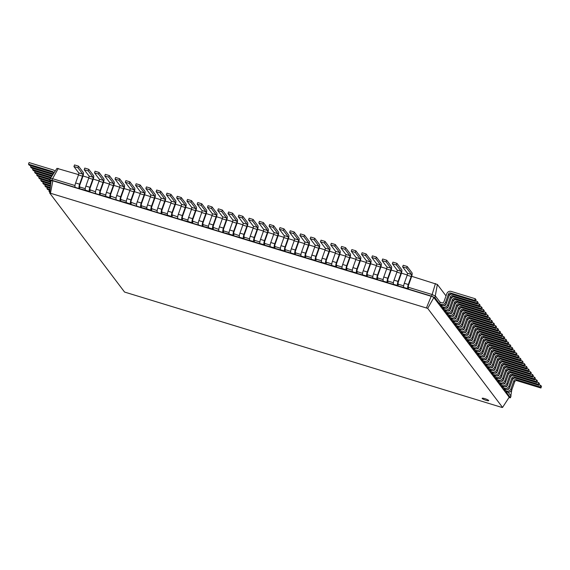 <?xml version="1.0" encoding="UTF-8"?>
<svg xmlns="http://www.w3.org/2000/svg" width="570" height="570" viewBox="0 0 570 570"><rect width="100%" height="100%" fill="white"/><g stroke="black" fill="none" stroke-linecap="round" stroke-linejoin="round"><path stroke-width="0.85" d="M58.247 168.428L52.568 178.695L50.317 178.574L56.957 168.357L78.575 174.627M83.006 175.98L88.849 177.762M93.273 179.115L99.116 180.904M103.548 182.25L109.39 184.039M113.822 185.385L119.664 187.174M124.089 188.52L129.931 190.309M134.363 191.655L140.206 193.444M144.638 194.79L150.48 196.579M154.905 197.925L160.747 199.714M165.179 201.06L171.021 202.849M175.453 204.195L181.296 205.984M185.72 207.33L191.563 209.119M195.994 210.465L201.837 212.254M206.269 213.6L212.104 215.389M216.536 216.735L222.378 218.524M226.81 219.87L232.653 221.659M237.077 223.005L242.92 224.794M247.352 226.14L253.194 227.929M257.626 229.275L263.468 231.064M267.893 232.41L273.735 234.199M278.167 235.553L284.01 237.334M288.441 238.688L294.284 240.469M298.709 241.822L304.551 243.604M308.983 244.958L314.825 246.739M319.257 248.093L325.099 249.874M329.524 251.228L335.367 253.009M339.798 254.363L345.641 256.144M350.073 257.498L355.908 259.279M360.34 260.632L366.182 262.414M370.614 263.767L376.457 265.549M380.881 266.903L386.724 268.684M391.155 270.038L396.998 271.819M401.43 273.173L407.272 274.954M411.697 276.308L437.368 284.466L446.011 295.908M511.796 389.866L510.513 397.739L508.903 397.653M501.75 407.386L124.552 292.054L49.683 193.009L427.692 308.384L502.555 407.429L501.75 407.386M435.43 283.546L432.138 294.54L435.509 296.144L440.175 302.314L439.598 303.924L434.931 297.747L433.848 297.54L509.195 397.212L502.555 407.429M408.704 287.394L408.391 286.966A1.731 0.435 -73 0 1 408.64 284.936L411.504 276.892A3.47 0.869 107 0 0 412.01 272.831L407.215 266.489L406.645 268.099L411.44 274.441A1.731 0.435 -73 0 1 411.184 276.471L408.32 284.516A3.47 0.869 107 0 0 407.814 288.577L408.134 288.997L408.704 287.394L432.138 294.54L431.568 296.151L434.931 297.747L437.368 284.466M398.437 284.259L398.117 283.832A1.731 0.435 -73 0 1 398.366 281.801L401.23 273.757A3.47 0.869 107 0 0 401.736 269.695L396.948 263.354L396.371 264.964L401.166 271.306A1.731 0.435 -73 0 1 400.917 273.336L398.052 281.381A3.47 0.869 107 0 0 397.547 285.442L397.86 285.862L398.437 284.259L403.681 285.855M388.163 281.124L387.842 280.697A1.731 0.435 -73 0 1 388.099 278.666L390.963 270.622A3.47 0.869 107 0 0 391.469 266.56L386.674 260.219L386.104 261.829L390.892 268.171A1.731 0.435 -73 0 1 390.642 270.201L387.778 278.245A3.47 0.869 107 0 0 387.272 282.307L387.593 282.727L388.163 281.124L393.407 282.72M377.889 277.989L377.575 277.562A1.731 0.435 -73 0 1 377.825 275.531L380.689 267.487A3.47 0.869 107 0 0 381.195 263.425L376.399 257.084L375.83 258.695L380.625 265.036A1.731 0.435 -73 0 1 380.368 267.066L377.504 275.111A3.47 0.869 107 0 0 376.998 279.172L377.319 279.592L377.889 277.989L383.14 279.585M367.622 274.854L367.301 274.427A1.731 0.435 -73 0 1 367.557 272.396L370.415 264.352A3.47 0.869 107 0 0 370.928 260.291L366.132 253.949L365.555 255.56L370.35 261.901A1.731 0.435 -73 0 1 370.101 263.931L367.237 271.976A3.47 0.869 107 0 0 366.731 276.037L367.044 276.457L367.622 274.854L372.866 276.45M357.347 271.719L357.027 271.291A1.731 0.435 -73 0 1 357.283 269.261L360.147 261.217A3.47 0.869 107 0 0 360.653 257.156L355.858 250.814L355.288 252.424L360.083 258.766A1.731 0.435 -73 0 1 359.827 260.796L356.963 268.841A3.47 0.869 107 0 0 356.457 272.902L356.777 273.322L357.347 271.719L362.591 273.315M347.08 268.584L346.76 268.156A1.731 0.435 -73 0 1 347.009 266.126L349.873 258.082A3.47 0.869 107 0 0 350.379 254.02L345.584 247.679L345.014 249.29L349.809 255.631A1.731 0.435 -73 0 1 349.553 257.661L346.688 265.706A3.47 0.869 107 0 0 346.182 269.767L346.503 270.187L347.08 268.584L352.324 270.18M336.806 265.449L336.485 265.022A1.731 0.435 -73 0 1 336.742 262.991L339.606 254.947A3.47 0.869 107 0 0 340.112 250.886L335.317 244.544L334.74 246.155L339.535 252.496A1.731 0.435 -73 0 1 339.285 254.526L336.421 262.57A3.47 0.869 107 0 0 335.915 266.632L336.236 267.052L336.806 265.449L342.05 267.045M326.532 262.314L326.211 261.887A1.731 0.435 -73 0 1 326.468 259.856L329.332 251.812A3.47 0.869 107 0 0 329.838 247.751L325.043 241.409L324.472 243.019L329.268 249.361A1.731 0.435 -73 0 1 329.011 251.391L326.147 259.435A3.47 0.869 107 0 0 325.641 263.497L325.962 263.917L326.532 262.314L331.776 263.91M316.264 259.179L315.944 258.752A1.731 0.435 -73 0 1 316.193 256.721L319.058 248.677A3.47 0.869 107 0 0 319.563 244.615L314.775 238.274L314.198 239.885L318.993 246.226A1.731 0.435 -73 0 1 318.737 248.256L315.873 256.3A3.47 0.869 107 0 0 315.367 260.362L315.687 260.782L316.264 259.179L321.509 260.775M305.99 256.044L305.67 255.617A1.731 0.435 -73 0 1 305.926 253.586L308.79 245.542A3.47 0.869 107 0 0 309.296 241.481L304.501 235.139L303.924 236.749L308.719 243.091A1.731 0.435 -73 0 1 308.47 245.121L305.606 253.166A3.47 0.869 107 0 0 305.1 257.227L305.42 257.647L305.99 256.044L311.234 257.64M295.716 252.909L295.403 252.482A1.731 0.435 -73 0 1 295.652 250.451L298.516 242.407A3.47 0.869 107 0 0 299.022 238.345L294.227 232.004L293.657 233.614L298.452 239.956A1.731 0.435 -73 0 1 298.195 241.986L295.331 250.031A3.47 0.869 107 0 0 294.825 254.092L295.146 254.512L295.716 252.909L300.967 254.505M285.449 249.767L285.128 249.346A1.731 0.435 -73 0 1 285.378 247.316L288.242 239.272A3.47 0.869 107 0 0 288.748 235.211L283.96 228.869L283.383 230.48L288.178 236.821A1.731 0.435 -73 0 1 287.921 238.851L285.064 246.895A3.47 0.869 107 0 0 284.551 250.957L284.872 251.377L285.449 249.767L290.693 251.37M275.175 246.632L274.854 246.212A1.731 0.435 -73 0 1 275.111 244.181L277.975 236.137A3.47 0.869 107 0 0 278.481 232.076L273.685 225.734L273.115 227.344L277.904 233.686A1.731 0.435 -73 0 1 277.654 235.716L274.79 243.761A3.47 0.869 107 0 0 274.284 247.822L274.605 248.242L275.175 246.632L280.419 248.235M264.9 243.497L264.587 243.077A1.731 0.435 -73 0 1 264.836 241.046L267.701 233.002A3.47 0.869 107 0 0 268.206 228.941L263.411 222.599L262.841 224.21L267.636 230.551A1.731 0.435 -73 0 1 267.38 232.581L264.516 240.626A3.47 0.869 107 0 0 264.01 244.687L264.33 245.107L264.9 243.497L270.151 245.1M254.633 240.362L254.313 239.941A1.731 0.435 -73 0 1 254.562 237.911L257.426 229.867A3.47 0.869 107 0 0 257.932 225.806L253.144 219.464L252.567 221.075L257.362 227.416A1.731 0.435 -73 0 1 257.113 229.446L254.248 237.49A3.47 0.869 107 0 0 253.743 241.552L254.056 241.972L254.633 240.362L259.877 241.965M244.359 237.227L244.038 236.807A1.731 0.435 -73 0 1 244.295 234.776L247.159 226.732A3.47 0.869 107 0 0 247.665 222.671L242.87 216.329L242.3 217.94L247.088 224.281A1.731 0.435 -73 0 1 246.839 226.311L243.974 234.356A3.47 0.869 107 0 0 243.468 238.417L243.789 238.837L244.359 237.227L249.603 238.83M229.062 232.56L223.818 230.957L223.24 232.567L229.183 234.056A3.47 0.869 107 0 1 229.689 229.995L232.553 221.951A1.731 0.435 -73 0 0 232.809 219.92L228.014 213.579L228.584 211.969L232.596 213.194L237.391 219.536A3.47 0.869 107 0 1 236.885 223.597L234.021 231.641A1.731 0.435 -73 0 0 233.771 233.671L239.336 235.695M208.52 226.29L203.276 224.687L202.699 226.297L208.641 227.786A3.47 0.869 107 0 1 209.147 223.725L212.012 215.681A1.731 0.435 -73 0 0 212.261 213.65L207.473 207.309L208.043 205.699L212.054 206.924L216.849 213.266A3.47 0.869 107 0 1 216.344 217.327L213.479 225.371A1.731 0.435 -73 0 0 213.223 227.402L218.787 229.425M187.972 220.02L182.728 218.417L182.158 220.027L188.1 221.516A3.47 0.869 107 0 1 188.606 217.455L191.47 209.411A1.731 0.435 -73 0 0 191.719 207.38L186.924 201.039L187.502 199.429L191.513 200.654L196.308 206.995A3.47 0.869 107 0 1 195.802 211.057L192.938 219.101A1.731 0.435 -73 0 0 192.681 221.132L198.246 223.155M167.43 213.75L162.186 212.147L161.616 213.757L167.552 215.246A3.47 0.869 107 0 1 168.057 211.185L170.922 203.141A1.731 0.435 -73 0 0 171.178 201.11L166.383 194.769L166.953 193.159L170.972 194.384L175.76 200.726A3.47 0.869 107 0 1 175.254 204.787L172.389 212.831A1.731 0.435 -73 0 0 172.14 214.862L177.705 216.885M146.889 207.48L141.645 205.877L141.068 207.487L147.01 208.976A3.47 0.869 107 0 1 147.516 204.915L150.38 196.871A1.731 0.435 -73 0 0 150.637 194.84L145.842 188.499L146.412 186.889L150.423 188.114L155.218 194.456A3.47 0.869 107 0 1 154.712 198.517L151.848 206.561A1.731 0.435 -73 0 0 151.599 208.591L157.163 210.615M126.348 201.21L121.097 199.607L120.526 201.217L126.469 202.706A3.47 0.869 107 0 1 126.975 198.645L129.839 190.601A1.731 0.435 -73 0 0 130.088 188.57L125.293 182.229L125.87 180.619L129.882 181.844L134.677 188.186A3.47 0.869 107 0 1 134.171 192.247L131.307 200.291A1.731 0.435 -73 0 0 131.05 202.321L136.615 204.345M105.799 194.94L100.555 193.337L99.985 194.947L105.92 196.436A3.47 0.869 107 0 1 106.426 192.375L109.29 184.331A1.731 0.435 -73 0 0 109.547 182.3L104.752 175.959L105.329 174.349L109.34 175.574L114.128 181.916A3.47 0.869 107 0 1 113.622 185.977L110.758 194.021A1.731 0.435 -73 0 0 110.509 196.052L116.073 198.075M85.258 188.67L80.014 187.067L79.437 188.677L85.379 190.166A3.47 0.869 107 0 1 85.885 186.105L88.749 178.061A1.731 0.435 -73 0 0 89.005 176.03L84.21 169.689L84.78 168.079L88.792 169.304L93.587 175.646A3.47 0.869 107 0 1 93.081 179.707L90.217 187.751A1.731 0.435 -73 0 0 89.967 189.782L95.532 191.805M50.317 178.574L49.747 180.184L51.998 180.298L52.568 178.695L74.983 185.535M508.105 392.189L511.091 396.129M539.049 384.836L540.702 385.341L541.5 386.396L540.93 388.006L516.855 380.66A1.731 1.653 -37.1 0 0 514.674 381.779L511.81 389.816A3.47 3.299 142.9 0 1 507.457 392.053L505.854 391.569L510.513 397.739L509.195 397.212M484.799 398.637A3.47 0.606 -160.4 0 0 482.17 398.316A3.47 0.606 -160.4 0 0 485.234 400.047A3.47 0.606 -160.4 0 0 488.704 400.646A3.47 0.606 -160.4 0 0 484.799 398.637M50.951 181.773L49.747 180.184L51.072 180.711L49.683 193.009M51.072 180.711L52.839 180.804L51.998 180.298L79.437 188.677M408.134 288.997L431.568 296.151L433.848 297.54L427.692 308.384M80.014 187.067L79.693 186.647A1.731 0.435 -73 0 1 79.95 184.616L82.807 176.572A3.47 0.869 107 0 0 83.32 172.511L78.525 166.169L77.948 167.772L82.743 174.121A1.731 0.435 -73 0 1 82.493 176.151L79.629 184.188A3.47 0.869 107 0 0 79.123 188.257M397.86 285.862L407.814 288.577M90.288 190.202L89.711 191.812L99.985 194.947M387.593 282.727L397.547 285.442M100.555 193.337L100.235 192.917A1.731 0.435 -73 0 1 100.491 190.886L103.355 182.842A3.47 0.869 107 0 0 103.861 178.78L99.066 172.439L98.496 174.042L103.284 180.391A1.731 0.435 -73 0 1 103.035 182.421L100.17 190.458A3.47 0.869 107 0 0 99.665 194.527M377.319 279.592L387.272 282.307M110.829 196.472L110.252 198.082L120.526 201.217M367.044 276.457L376.998 279.172M121.097 199.607L120.783 199.186A1.731 0.435 -73 0 1 121.032 197.156L123.897 189.112A3.47 0.869 107 0 0 124.403 185.051L119.607 178.709L119.037 180.32L123.833 186.661A1.731 0.435 -73 0 1 123.576 188.691L120.712 196.728A3.47 0.869 107 0 0 120.206 200.797M356.777 273.322L366.731 276.037M131.371 202.742L130.801 204.352L141.068 207.487M346.503 270.187L356.457 272.902M141.645 205.877L141.324 205.457A1.731 0.435 -73 0 1 141.574 203.426L144.438 195.382A3.47 0.869 107 0 0 144.944 191.32L140.156 184.979L139.579 186.59L144.374 192.931A1.731 0.435 -73 0 1 144.117 194.961L141.26 203.006A3.47 0.869 107 0 0 140.747 207.067M336.236 267.052L346.182 269.767M151.912 209.012L151.342 210.622L161.616 213.757M325.962 263.917L335.915 266.632M162.186 212.147L161.866 211.727A1.731 0.435 -73 0 1 162.122 209.696L164.987 201.652A3.47 0.869 107 0 0 165.492 197.59L160.697 191.249L160.127 192.859L164.915 199.201A1.731 0.435 -73 0 1 164.666 201.231L161.802 209.276A3.47 0.869 107 0 0 161.296 213.337M315.687 260.782L325.641 263.497M172.461 215.282L171.883 216.892L182.158 220.027M305.42 257.647L315.367 260.362M182.728 218.417L182.407 217.996A1.731 0.435 -73 0 1 182.664 215.966L185.528 207.922A3.47 0.869 107 0 0 186.034 203.861L181.239 197.519L180.669 199.13L185.464 205.471A1.731 0.435 -73 0 1 185.207 207.501L182.343 215.546A3.47 0.869 107 0 0 181.837 219.607M295.146 254.512L305.1 257.227M193.002 221.552L192.432 223.162L202.699 226.297M284.872 251.377L294.825 254.092M203.276 224.687L202.956 224.267A1.731 0.435 -73 0 1 203.205 222.236L206.069 214.192A3.47 0.869 107 0 0 206.575 210.131L201.78 203.789L201.21 205.399L206.005 211.741A1.731 0.435 -73 0 1 205.749 213.771L202.884 221.816A3.47 0.869 107 0 0 202.379 225.877M274.605 248.242L284.551 250.957M213.543 227.822L212.973 229.432L223.24 232.567M264.33 245.107L274.284 247.822M223.818 230.957L223.497 230.537A1.731 0.435 -73 0 1 223.754 228.506L226.611 220.462A3.47 0.869 107 0 0 227.124 216.401L222.329 210.059L221.751 211.669L226.546 218.011A1.731 0.435 -73 0 1 226.297 220.041L223.433 228.086A3.47 0.869 107 0 0 222.927 232.147M254.056 241.972L264.01 244.687M234.092 234.092L233.515 235.702L243.468 238.417M243.789 238.837L253.743 241.552M440.175 302.314L441.779 302.805A1.731 1.653 -37.1 0 0 443.959 301.687L446.823 293.643A3.47 3.299 142.9 0 1 451.176 291.405L475.252 298.751L474.675 300.362L450.599 293.016A1.731 1.653 -37.1 0 0 448.426 294.134L445.562 302.171A3.47 3.299 142.9 0 1 441.209 304.409L439.598 303.924M442.056 305.484L441.643 306.624L440.396 304.978L442.007 305.47A3.47 3.299 142.9 0 0 446.36 303.233L449.224 295.189A1.731 1.653 -37.1 0 1 451.404 294.07L475.473 301.416L476.05 299.813L475.252 298.751M505.462 389.367L505.049 390.507L503.809 388.861L505.412 389.353A3.47 3.299 142.9 0 0 509.765 387.116L512.63 379.071A1.731 1.653 -37.1 0 1 514.81 377.953A3.47 3.299 142.9 0 0 512.273 380.226L509.409 388.27A1.731 1.653 -37.1 0 1 507.236 389.396M444.101 308.192L443.688 309.332L442.448 307.686L444.051 308.178A3.47 3.299 142.9 0 0 448.405 305.94L451.269 297.896A1.731 1.653 -37.1 0 1 453.449 296.778L477.525 304.123L478.095 302.513L477.297 301.459L476.72 303.069L452.651 295.716A1.731 1.653 -37.1 0 0 450.471 296.835L447.607 304.879A3.47 3.299 142.9 0 1 443.253 307.116L441.643 306.624M503.417 386.659L503.004 387.799L501.757 386.154L503.367 386.645A3.47 3.299 142.9 0 0 507.72 384.408L510.585 376.364A1.731 1.653 -37.1 0 1 512.765 375.245A3.47 3.299 142.9 0 0 510.228 377.525L507.364 385.562A1.731 1.653 -37.1 0 1 505.191 386.688M446.146 310.892L445.74 312.039L444.493 310.394L446.096 310.878A3.47 3.299 142.9 0 0 450.45 308.641L453.314 300.604A1.731 1.653 -37.1 0 1 455.494 299.485L479.57 306.831L480.139 305.221L479.341 304.166L478.764 305.769L454.696 298.423A1.731 1.653 -37.1 0 0 452.516 299.542L449.652 307.586A3.47 3.299 142.9 0 1 445.298 309.823L443.688 309.332M501.372 383.952L500.959 385.099L499.712 383.446L501.322 383.938A3.47 3.299 142.9 0 0 505.676 381.701L508.54 373.656A1.731 1.653 -37.1 0 1 510.72 372.538A3.47 3.299 142.9 0 0 508.184 374.818L505.319 382.862A1.731 1.653 -37.1 0 1 503.146 383.981M448.191 313.6L447.785 314.747L446.538 313.094L448.141 313.586A3.47 3.299 142.9 0 0 452.495 311.348L455.359 303.304A1.731 1.653 -37.1 0 1 457.539 302.185L481.614 309.538L482.184 307.928L481.386 306.867L480.816 308.477L456.741 301.131A1.731 1.653 -37.1 0 0 454.561 302.25L451.697 310.294A3.47 3.299 142.9 0 1 447.343 312.531L445.74 312.039M499.32 381.245L498.914 382.392L497.667 380.746L499.277 381.23A3.47 3.299 142.9 0 0 503.631 378.993L506.495 370.949A1.731 1.653 -37.1 0 1 508.668 369.83A3.47 3.299 142.9 0 0 506.139 372.11L503.274 380.154A1.731 1.653 -37.1 0 1 501.101 381.273M450.236 316.307L449.83 317.454L448.583 315.801L450.186 316.293A3.47 3.299 142.9 0 0 454.539 314.056L457.404 306.012A1.731 1.653 -37.1 0 1 459.584 304.893L483.659 312.239L484.229 310.636L483.431 309.574L482.861 311.184L458.786 303.839A1.731 1.653 -37.1 0 0 456.606 304.957L453.741 313.001A3.47 3.299 142.9 0 1 449.388 315.238L447.785 314.747M497.275 378.544L496.869 379.684L495.622 378.038L497.232 378.523A3.47 3.299 142.9 0 0 501.586 376.286L504.45 368.249A1.731 1.653 -37.1 0 1 506.623 367.13A3.47 3.299 142.9 0 0 504.087 369.403L501.23 377.447A1.731 1.653 -37.1 0 1 499.056 378.566M452.281 319.015L451.875 320.155L450.628 318.509L452.231 319.001A3.47 3.299 142.9 0 0 456.584 316.763L459.449 308.719A1.731 1.653 -37.1 0 1 461.629 307.601L485.704 314.946L486.274 313.336L485.476 312.282L484.906 313.892L460.831 306.539A1.731 1.653 -37.1 0 0 458.651 307.658L455.786 315.702A3.47 3.299 142.9 0 1 451.433 317.939L449.83 317.454M495.23 375.837L494.824 376.977L493.577 375.331L495.18 375.822A3.47 3.299 142.9 0 0 499.541 373.585L502.405 365.541A1.731 1.653 -37.1 0 1 504.578 364.422L528.654 371.768L529.231 370.158L528.426 369.103L527.856 370.714L503.78 363.368A1.731 1.653 -37.1 0 0 501.607 364.487L498.743 372.524A3.47 3.299 142.9 0 1 494.382 374.761L492.779 374.276L493.185 373.129M454.326 321.715L453.92 322.862L452.673 321.216L454.276 321.701A3.47 3.299 142.9 0 0 458.629 319.464L461.493 311.427A1.731 1.653 -37.1 0 1 463.674 310.308L487.749 317.654L488.319 316.044L487.521 314.989L486.951 316.599L462.876 309.246A1.731 1.653 -37.1 0 0 460.695 310.365L457.831 318.409A3.47 3.299 142.9 0 1 453.478 320.646L451.875 320.155M494.967 373.158A1.731 1.653 -37.1 0 0 497.133 372.039L499.997 363.995A3.47 3.299 142.9 0 1 502.526 361.715A1.731 1.653 -37.1 0 0 500.36 362.834L497.496 370.878A3.47 3.299 142.9 0 1 493.136 373.115L491.532 372.623L492.779 374.276M456.37 324.423L455.964 325.57L454.718 323.917L456.321 324.408A3.47 3.299 142.9 0 0 460.674 322.171L463.538 314.127A1.731 1.653 -37.1 0 1 465.719 313.008L489.794 320.361L490.364 318.751L489.566 317.697L488.996 319.3L464.921 311.954A1.731 1.653 -37.1 0 0 462.74 313.072L459.876 321.117A3.47 3.299 142.9 0 1 455.523 323.354L453.92 322.862M491.141 370.422L490.734 371.569L489.488 369.916L491.091 370.407A3.47 3.299 142.9 0 0 495.451 368.17L498.315 360.126A1.731 1.653 -37.1 0 1 500.489 359.007A3.47 3.299 142.9 0 0 497.952 361.287L495.088 369.332A1.731 1.653 -37.1 0 1 492.922 370.45M458.415 327.13L458.009 328.277L456.762 326.624L458.366 327.116A3.47 3.299 142.9 0 0 462.726 324.879L465.59 316.834A1.731 1.653 -37.1 0 1 467.763 315.716L491.839 323.062L492.409 321.459L491.611 320.397L491.041 322.007L466.965 314.661A1.731 1.653 -37.1 0 0 464.785 315.78L461.921 323.824A3.47 3.299 142.9 0 1 457.568 326.061L455.964 325.57M489.096 367.714L488.69 368.861L487.443 367.215L489.046 367.7A3.47 3.299 142.9 0 0 493.406 365.463L496.271 357.426A1.731 1.653 -37.1 0 1 498.444 356.307L522.519 363.653L523.089 362.043L522.291 360.988L521.721 362.598L497.646 355.245A1.731 1.653 -37.1 0 0 495.465 356.364L492.601 364.408A3.47 3.299 142.9 0 1 488.248 366.645L486.645 366.154L487.051 365.014M460.46 329.838L460.054 330.978L458.807 329.332L460.41 329.823A3.47 3.299 142.9 0 0 464.771 327.586L467.635 319.542A1.731 1.653 -37.1 0 1 469.808 318.423L493.884 325.769L494.454 324.159L493.656 323.105L493.086 324.715L469.01 317.369A1.731 1.653 -37.1 0 0 466.83 318.488L463.966 326.524A3.47 3.299 142.9 0 1 459.612 328.762L458.009 328.277M488.832 365.042A1.731 1.653 -37.1 0 0 490.998 363.916L493.862 355.88A3.47 3.299 142.9 0 1 496.392 353.599A1.731 1.653 -37.1 0 0 494.219 354.718L491.361 362.762A3.47 3.299 142.9 0 1 487.001 365L485.398 364.508L486.645 366.154M462.505 332.545L462.099 333.685L460.852 332.039L462.455 332.524A3.47 3.299 142.9 0 0 466.816 330.286L469.68 322.25A1.731 1.653 -37.1 0 1 471.853 321.131L495.928 328.477L496.506 326.867L495.701 325.812L495.13 327.422L471.055 320.069A1.731 1.653 -37.1 0 0 468.882 321.188L466.018 329.232A3.47 3.299 142.9 0 1 461.657 331.469L460.054 330.978M485.006 362.306L484.6 363.453L483.353 361.8L484.956 362.292A3.47 3.299 142.9 0 0 489.309 360.055L492.174 352.011A1.731 1.653 -37.1 0 1 494.354 350.892L518.429 358.238L518.999 356.635L518.201 355.573L517.631 357.183L493.556 349.838A1.731 1.653 -37.1 0 0 491.376 350.956L488.511 359A3.47 3.299 142.9 0 1 484.158 361.238L482.555 360.746L482.961 359.599M464.55 335.245L464.144 336.393L462.897 334.74L464.5 335.231A3.47 3.299 142.9 0 0 468.861 332.994L471.725 324.95A1.731 1.653 -37.1 0 1 473.898 323.831L497.973 331.184L498.551 329.574L497.745 328.519L497.175 330.123L473.1 322.777A1.731 1.653 -37.1 0 0 470.927 323.895L468.063 331.94A3.47 3.299 142.9 0 1 463.702 334.177L462.099 333.685M484.735 359.627A1.731 1.653 -37.1 0 0 486.908 358.509L489.772 350.464A3.47 3.299 142.9 0 1 492.302 348.185A1.731 1.653 -37.1 0 0 490.129 349.303L487.264 357.347A3.47 3.299 142.9 0 1 482.911 359.584L481.308 359.093L482.555 360.746M466.595 337.953L466.189 339.1L464.942 337.447L466.552 337.939A3.47 3.299 142.9 0 0 470.905 335.702L473.77 327.657A1.731 1.653 -37.1 0 1 475.943 326.539L500.018 333.885L500.595 332.281L499.797 331.22L499.22 332.83L475.145 325.484A1.731 1.653 -37.1 0 0 472.972 326.603L470.107 334.647A3.47 3.299 142.9 0 1 465.747 336.884L464.144 336.393M480.916 356.891L480.51 358.038L479.263 356.392L480.866 356.877A3.47 3.299 142.9 0 0 485.22 354.64L488.084 346.603A1.731 1.653 -37.1 0 1 490.264 345.484A3.47 3.299 142.9 0 0 487.728 347.757L484.863 355.801A1.731 1.653 -37.1 0 1 482.69 356.92M468.64 340.661L468.234 341.801L466.987 340.155L468.597 340.646A3.47 3.299 142.9 0 0 472.95 338.409L475.815 330.365A1.731 1.653 -37.1 0 1 477.988 329.246L502.063 336.592L502.64 334.982L501.842 333.927L501.265 335.538L477.19 328.192A1.731 1.653 -37.1 0 0 475.017 329.31L472.152 337.347A3.47 3.299 142.9 0 1 467.792 339.585L466.189 339.1M478.871 354.191L478.465 355.331L477.218 353.685L478.821 354.177A3.47 3.299 142.9 0 0 483.175 351.939L486.039 343.895A1.731 1.653 -37.1 0 1 488.219 342.777A3.47 3.299 142.9 0 0 485.683 345.049L482.819 353.094A1.731 1.653 -37.1 0 1 480.645 354.219M470.692 343.368L470.279 344.508L469.032 342.862L470.642 343.354A3.47 3.299 142.9 0 0 474.995 341.117L477.859 333.072A1.731 1.653 -37.1 0 1 480.04 331.954L504.108 339.3L504.685 337.689L503.887 336.635L503.31 338.245L479.235 330.892A1.731 1.653 -37.1 0 0 477.061 332.011L474.197 340.055A3.47 3.299 142.9 0 1 469.844 342.292L468.234 341.801M476.826 351.483L476.42 352.631L475.173 350.978L476.776 351.469A3.47 3.299 142.9 0 0 481.13 349.232L483.994 341.188A1.731 1.653 -37.1 0 1 486.174 340.069A3.47 3.299 142.9 0 0 483.638 342.349L480.774 350.386A1.731 1.653 -37.1 0 1 478.601 351.512M472.737 346.068L472.323 347.216L471.077 345.57L472.687 346.054A3.47 3.299 142.9 0 0 477.04 343.817L479.904 335.773A1.731 1.653 -37.1 0 1 482.085 334.654L506.153 342.007L506.73 340.397L505.932 339.342L505.355 340.945L481.28 333.6A1.731 1.653 -37.1 0 0 479.106 334.718L476.242 342.762A3.47 3.299 142.9 0 1 471.889 345L470.279 344.508M474.782 348.776L474.368 349.923L473.128 348.27L474.732 348.762A3.47 3.299 142.9 0 0 479.085 346.524L481.949 338.48A1.731 1.653 -37.1 0 1 484.13 337.362L508.205 344.715L508.775 343.104L507.977 342.043L507.4 343.653L483.332 336.307A1.731 1.653 -37.1 0 0 481.151 337.426L478.287 345.47A3.47 3.299 142.9 0 1 473.934 347.707L472.323 347.216M50.495 193.052L52.839 180.804L89.953 192.126L431.205 296.286L426.474 307.807M54.991 171.385A3.47 3.299 -37.1 0 0 53.145 169.917L29.07 162.571L28.5 164.181L52.575 171.527A1.731 1.653 142.9 0 1 53.665 173.423M50.78 181.552L50.744 181.666A3.47 3.299 -37.1 0 0 50.716 183.854M28.5 164.181L29.298 165.236L53.373 172.582A1.731 1.653 142.9 0 1 53.665 172.71M30.951 165.742L30.545 166.889L53.381 173.857M30.545 166.889L31.343 167.943L52.939 174.534M32.996 168.449L32.59 169.589L52.255 175.596M32.59 169.589L33.388 170.651L51.813 176.273M35.041 171.157L34.635 172.297L51.129 177.334M34.635 172.297L35.433 173.351L50.687 178.011M37.086 173.857L36.679 175.004L50.132 179.108M36.679 175.004L37.477 176.059L49.868 179.842M39.138 176.565L38.724 177.712L50.623 181.338M38.724 177.712L39.522 178.766L50.609 182.151M41.182 179.272L40.769 180.412L50.602 183.412M40.769 180.412L41.574 181.474L50.673 184.253M43.227 181.98L42.814 183.12L50.531 185.478M42.814 183.12L43.619 184.181L50.445 186.262M45.272 184.68L44.866 185.827L50.31 187.487M44.866 185.827L45.664 186.882L50.217 188.271M47.317 187.388L46.911 188.535L50.082 189.504M46.911 188.535L47.709 189.589L49.989 190.287M49.362 190.095L48.956 191.235L49.854 191.513M49.754 192.297L48.956 191.235M78.525 166.169L74.513 164.944L73.936 166.554L78.731 172.895A1.731 0.435 -73 0 1 78.482 174.926L75.618 182.97A3.47 0.869 107 0 0 75.105 187.031M407.215 266.489L403.204 265.264L402.634 266.874L407.429 273.215A1.731 0.435 -73 0 1 407.172 275.246L404.308 283.29A3.47 0.869 107 0 0 403.802 287.351M88.792 169.304L88.222 170.907L93.017 177.256A1.731 0.435 -73 0 1 92.76 179.286L89.896 187.323A3.47 0.869 107 0 0 89.39 191.392L89.711 191.812M396.948 263.354L392.937 262.129L392.359 263.739L397.155 270.08A1.731 0.435 -73 0 1 396.898 272.111L394.034 280.155A3.47 0.869 107 0 0 393.528 284.216M99.066 172.439L95.055 171.214L94.485 172.824L99.273 179.165A1.731 0.435 -73 0 1 99.023 181.196L96.159 189.24A3.47 0.869 107 0 0 95.653 193.301M386.674 260.219L382.662 258.994L382.085 260.604L386.88 266.945A1.731 0.435 -73 0 1 386.631 268.976L383.767 277.02A3.47 0.869 107 0 0 383.261 281.081M109.34 175.574L108.763 177.177L113.558 183.526A1.731 0.435 -73 0 1 113.309 185.556L110.445 193.593A3.47 0.869 107 0 0 109.939 197.662L110.252 198.082M376.399 257.084L372.388 255.859L371.818 257.469L376.613 263.81A1.731 0.435 -73 0 1 376.357 265.841L373.493 273.885A3.47 0.869 107 0 0 372.987 277.946M119.607 178.709L115.596 177.484L115.026 179.094L119.821 185.435A1.731 0.435 -73 0 1 119.565 187.466L116.7 195.51A3.47 0.869 107 0 0 116.195 199.571M366.132 253.949L362.121 252.724L361.544 254.334L366.339 260.675A1.731 0.435 -73 0 1 366.082 262.706L363.225 270.75A3.47 0.869 107 0 0 362.712 274.811M129.882 181.844L129.312 183.455L134.1 189.796A1.731 0.435 -73 0 1 133.85 191.826L130.986 199.863A3.47 0.869 107 0 0 130.48 203.932L130.801 204.352M355.858 250.814L351.847 249.589L351.277 251.199L356.065 257.54A1.731 0.435 -73 0 1 355.815 259.571L352.951 267.615A3.47 0.869 107 0 0 352.445 271.676M140.156 184.979L136.137 183.754L135.567 185.364L140.363 191.705A1.731 0.435 -73 0 1 140.106 193.736L137.242 201.78A3.47 0.869 107 0 0 136.736 205.841M345.584 247.679L341.572 246.454L341.003 248.064L345.798 254.405A1.731 0.435 -73 0 1 345.541 256.436L342.677 264.48A3.47 0.869 107 0 0 342.171 268.541M150.423 188.114L149.853 189.724L154.648 196.066A1.731 0.435 -73 0 1 154.392 198.096L151.527 206.141A3.47 0.869 107 0 0 151.022 210.202L151.342 210.622M335.317 244.544L331.305 243.319L330.728 244.929L335.523 251.27A1.731 0.435 -73 0 1 335.274 253.301L332.41 261.345A3.47 0.869 107 0 0 331.904 265.406M160.697 191.249L156.686 190.024L156.109 191.634L160.904 197.975A1.731 0.435 -73 0 1 160.654 200.006L157.79 208.05A3.47 0.869 107 0 0 157.284 212.111M325.043 241.409L321.031 240.184L320.461 241.794L325.249 248.135A1.731 0.435 -73 0 1 325 250.166L322.136 258.21A3.47 0.869 107 0 0 321.63 262.271M170.972 194.384L170.394 195.994L175.19 202.336A1.731 0.435 -73 0 1 174.933 204.366L172.069 212.411A3.47 0.869 107 0 0 171.563 216.472L171.883 216.892M314.775 238.274L310.757 237.049L310.187 238.659L314.982 245A1.731 0.435 -73 0 1 314.726 247.031L311.861 255.075A3.47 0.869 107 0 0 311.355 259.136M181.239 197.519L177.227 196.294L176.657 197.904L181.445 204.245A1.731 0.435 -73 0 1 181.196 206.276L178.332 214.32A3.47 0.869 107 0 0 177.826 218.381M304.501 235.139L300.49 233.914L299.913 235.524L304.708 241.865A1.731 0.435 -73 0 1 304.458 243.896L301.594 251.94A3.47 0.869 107 0 0 301.088 256.001M191.513 200.654L190.936 202.264L195.731 208.606A1.731 0.435 -73 0 1 195.482 210.636L192.617 218.681A3.47 0.869 107 0 0 192.111 222.742L192.432 223.162M294.227 232.004L290.216 230.779L289.645 232.389L294.441 238.73A1.731 0.435 -73 0 1 294.184 240.761L291.32 248.805A3.47 0.869 107 0 0 290.814 252.866M201.78 203.789L197.769 202.564L197.199 204.174L201.994 210.515A1.731 0.435 -73 0 1 201.737 212.546L198.873 220.59A3.47 0.869 107 0 0 198.367 224.651M283.96 228.869L279.941 227.644L279.371 229.254L284.166 235.595A1.731 0.435 -73 0 1 283.91 237.626L281.046 245.67A3.47 0.869 107 0 0 280.54 249.731M212.054 206.924L211.484 208.535L216.279 214.876A1.731 0.435 -73 0 1 216.023 216.906L213.159 224.951A3.47 0.869 107 0 0 212.653 229.012L212.973 229.432M273.685 225.734L269.674 224.509L269.097 226.119L273.892 232.46A1.731 0.435 -73 0 1 273.643 234.491L270.779 242.535A3.47 0.869 107 0 0 270.273 246.596M222.329 210.059L218.317 208.834L217.74 210.444L222.535 216.785A1.731 0.435 -73 0 1 222.279 218.816L219.421 226.86A3.47 0.869 107 0 0 218.909 230.921M263.411 222.599L259.4 221.374L258.83 222.984L263.625 229.325A1.731 0.435 -73 0 1 263.368 231.356L260.504 239.4A3.47 0.869 107 0 0 259.998 243.461M232.596 213.194L232.026 214.805L236.821 221.146A1.731 0.435 -73 0 1 236.564 223.176L233.7 231.22A3.47 0.869 107 0 0 233.194 235.282L233.515 235.702M253.144 219.464L249.133 218.239L248.556 219.849L253.351 226.19A1.731 0.435 -73 0 1 253.094 228.221L250.23 236.265A3.47 0.869 107 0 0 249.724 240.326M242.87 216.329L238.859 215.104L238.281 216.714L243.077 223.055A1.731 0.435 -73 0 1 242.827 225.086L239.963 233.13A3.47 0.869 107 0 0 239.457 237.191M540.702 385.341L540.125 386.945L516.057 379.599A1.731 1.653 -37.1 0 0 513.876 380.717L511.012 388.761A3.47 3.299 142.9 0 1 506.659 390.999L505.049 390.507M443.83 305.513A1.731 1.653 -37.1 0 0 446.004 304.387L448.868 296.35A3.47 3.299 142.9 0 1 451.397 294.07L450.599 293.016M475.644 300.953L477.297 301.459M537.004 382.128L538.657 382.634L539.455 383.688L538.885 385.299L514.81 377.953L514.012 376.891A1.731 1.653 -37.1 0 0 511.832 378.01L508.967 386.054A3.47 3.299 142.9 0 1 504.614 388.291L503.004 387.799M538.657 382.634L538.08 384.244L514.012 376.891M445.875 308.22A1.731 1.653 -37.1 0 0 448.049 307.095L450.913 299.051A3.47 3.299 142.9 0 1 453.442 296.77M477.689 303.66L479.341 304.166M534.959 379.421L536.612 379.926L537.41 380.988L536.833 382.591L512.765 375.245L511.96 374.191A1.731 1.653 -37.1 0 0 509.787 375.309L506.922 383.346A3.47 3.299 142.9 0 1 502.569 385.584L500.959 385.099M536.612 379.926L536.035 381.537L511.96 374.191M447.92 310.921A1.731 1.653 -37.1 0 0 450.093 309.802L452.958 301.758A3.47 3.299 142.9 0 1 455.487 299.478M479.733 306.368L481.386 306.867M532.914 376.72L534.567 377.219L535.365 378.28L534.788 379.891L510.72 372.538L509.915 371.483A1.731 1.653 -37.1 0 0 507.742 372.602L504.878 380.646A3.47 3.299 142.9 0 1 500.524 382.883L498.914 382.392M534.567 377.219L533.99 378.829L509.915 371.483M449.965 313.628A1.731 1.653 -37.1 0 0 452.138 312.51L455.003 304.466A3.47 3.299 142.9 0 1 457.532 302.185L456.741 301.131M481.778 309.068L483.431 309.574M530.862 374.013L532.523 374.519L533.321 375.573L532.743 377.183L508.668 369.83L507.87 368.776A1.731 1.653 -37.1 0 0 505.697 369.894L502.833 377.939A3.47 3.299 142.9 0 1 498.472 380.176L496.869 379.684M532.523 374.519L531.945 376.122L507.87 368.776M452.01 316.336A1.731 1.653 -37.1 0 0 454.183 315.217L457.047 307.173A3.47 3.299 142.9 0 1 459.577 304.893M483.823 311.776L485.476 312.282M528.817 371.305L530.478 371.811L531.276 372.866L530.699 374.476L506.623 367.13L505.825 366.068A1.731 1.653 -37.1 0 0 503.652 367.187L500.788 375.231A3.47 3.299 142.9 0 1 496.427 377.468L494.824 376.977M497.011 375.865A1.731 1.653 -37.1 0 0 499.178 374.739L502.042 366.702A3.47 3.299 142.9 0 1 504.571 364.422M530.478 371.811L529.901 373.421L505.825 366.068M454.055 319.043A1.731 1.653 -37.1 0 0 456.228 317.918L459.092 309.881A3.47 3.299 142.9 0 1 461.622 307.601L460.831 306.539M485.868 314.483L487.521 314.989M526.773 368.598L528.426 369.103M456.107 321.744A1.731 1.653 -37.1 0 0 458.273 320.625L461.137 312.581A3.47 3.299 142.9 0 1 463.666 310.301L462.876 309.246M487.913 317.191L489.566 317.697M524.728 365.89L526.381 366.396L527.186 367.458L526.609 369.061L502.533 361.715L501.735 360.66A1.731 1.653 -37.1 0 0 499.562 361.779L496.698 369.823A3.47 3.299 142.9 0 1 492.338 372.06L490.734 371.569M526.381 366.396L525.811 368.006L501.735 360.66M458.152 324.451A1.731 1.653 -37.1 0 0 460.318 323.333L463.182 315.288A3.47 3.299 142.9 0 1 465.711 313.008L464.921 311.954M489.958 319.891L491.611 320.397M522.683 363.19L524.336 363.696L525.134 364.75L524.564 366.36L500.489 359.007L499.691 357.953A1.731 1.653 -37.1 0 0 497.51 359.072L494.653 367.116A3.47 3.299 142.9 0 1 490.293 369.353L488.69 368.861M490.877 367.743A1.731 1.653 -37.1 0 0 493.043 366.624L495.907 358.58A3.47 3.299 142.9 0 1 498.436 356.3M524.336 363.696L523.766 365.299L499.691 357.953M460.197 327.159A1.731 1.653 -37.1 0 0 462.363 326.04L465.227 317.996A3.47 3.299 142.9 0 1 467.756 315.716L466.965 314.661M492.003 322.599L493.656 323.105M520.638 360.482L522.291 360.988M462.242 329.866A1.731 1.653 -37.1 0 0 464.407 328.74L467.272 320.703A3.47 3.299 142.9 0 1 469.801 318.423M494.048 325.306L495.701 325.812M518.593 357.775L520.246 358.281L521.044 359.335L520.474 360.945L496.399 353.599L495.601 352.545A1.731 1.653 -37.1 0 0 493.421 353.664L490.556 361.701A3.47 3.299 142.9 0 1 486.203 363.938L484.6 363.453M486.787 362.335A1.731 1.653 -37.1 0 0 488.953 361.216L491.817 353.172A3.47 3.299 142.9 0 1 494.347 350.892M520.246 358.281L519.676 359.891L495.601 352.545M464.286 332.567A1.731 1.653 -37.1 0 0 466.452 331.448L469.317 323.404A3.47 3.299 142.9 0 1 471.846 321.124L471.055 320.069M496.092 328.014L497.745 328.519M516.548 355.067L518.201 355.573M466.331 335.274A1.731 1.653 -37.1 0 0 468.497 334.155L471.361 326.111A3.47 3.299 142.9 0 1 473.891 323.831L473.1 322.777M498.137 330.721L499.797 331.22M514.503 352.367L516.156 352.873L516.954 353.927L516.384 355.538L492.309 348.185L491.511 347.13A1.731 1.653 -37.1 0 0 489.331 348.249L486.466 356.293A3.47 3.299 142.9 0 1 482.113 358.53L480.51 358.038M516.156 352.873L515.586 354.476L491.511 347.13M468.376 337.982A1.731 1.653 -37.1 0 0 470.549 336.863L473.406 328.819A3.47 3.299 142.9 0 1 475.936 326.539L475.145 325.484M500.182 333.421L501.842 333.927M512.459 349.659L514.111 350.165L514.909 351.22L514.34 352.83L490.264 345.484L489.466 344.423A1.731 1.653 -37.1 0 0 487.286 345.541L484.422 353.585A3.47 3.299 142.9 0 1 480.068 355.822L478.465 355.331M514.111 350.165L513.542 351.768L489.466 344.423M470.421 340.689A1.731 1.653 -37.1 0 0 472.594 339.563L475.458 331.526A3.47 3.299 142.9 0 1 477.981 329.246L477.19 328.192M502.234 336.129L503.887 336.635M510.414 346.952L512.067 347.458L512.865 348.512L512.295 350.123L488.219 342.777L487.421 341.715A1.731 1.653 -37.1 0 0 485.241 342.834L482.377 350.878A3.47 3.299 142.9 0 1 478.023 353.115L476.42 352.631M512.067 347.458L511.497 349.068L487.421 341.715M472.466 343.397A1.731 1.653 -37.1 0 0 474.639 342.271L477.503 334.227A3.47 3.299 142.9 0 1 480.026 331.947M504.279 338.837L505.932 339.342M508.369 344.244L510.022 344.75L510.82 345.812L510.25 347.415L486.174 340.069L485.376 339.015A1.731 1.653 -37.1 0 0 483.196 340.133L480.332 348.17A3.47 3.299 142.9 0 1 475.978 350.408L474.368 349.923M476.556 348.804A1.731 1.653 -37.1 0 0 478.729 347.686L481.593 339.642A3.47 3.299 142.9 0 1 484.122 337.362M510.022 344.75L509.445 346.361L485.376 339.015M474.511 346.097A1.731 1.653 -37.1 0 0 476.684 344.978L479.548 336.934A3.47 3.299 142.9 0 1 482.078 334.654L481.28 333.6M506.324 341.544L507.977 342.043M540.125 386.945L540.93 388.006M73.936 166.554L77.948 167.772M402.634 266.874L406.645 268.099M84.21 169.689L88.222 170.907M392.359 263.739L396.371 264.964M94.485 172.824L98.496 174.042M382.085 260.604L386.104 261.829M104.752 175.959L108.763 177.177M371.818 257.469L375.83 258.695M115.026 179.094L119.037 180.32M361.544 254.334L365.555 255.56M125.293 182.229L129.312 183.455M351.277 251.199L355.288 252.424M135.567 185.364L139.579 186.59M341.003 248.064L345.014 249.29M145.842 188.499L149.853 189.724M330.728 244.929L334.74 246.155M156.109 191.634L160.127 192.859M320.461 241.794L324.472 243.019M166.383 194.769L170.394 195.994M310.187 238.659L314.198 239.885M176.657 197.904L180.669 199.13M299.913 235.524L303.924 236.749M186.924 201.039L190.936 202.264M289.645 232.389L293.657 233.614M197.199 204.174L201.21 205.399M279.371 229.254L283.383 230.48M207.473 207.309L211.484 208.535M269.097 226.119L273.115 227.344M217.74 210.444L221.751 211.669M258.83 222.984L262.841 224.21M228.014 213.579L232.026 214.805M248.556 219.849L252.567 221.075M238.281 216.714L242.3 217.94M474.675 300.362L475.473 301.416M476.72 303.069L477.525 304.123M538.08 384.244L538.885 385.299M478.764 305.769L479.57 306.831M536.035 381.537L536.833 382.591M480.816 308.477L481.614 309.538M533.99 378.829L534.788 379.891M482.861 311.184L483.659 312.239M531.945 376.122L532.743 377.183M484.906 313.892L485.704 314.946M529.901 373.421L530.699 374.476M486.951 316.599L487.749 317.654M527.856 370.714L528.654 371.768M488.996 319.3L489.794 320.361M525.811 368.006L526.609 369.061M491.041 322.007L491.839 323.062M523.766 365.299L524.564 366.36M493.086 324.715L493.884 325.769M521.721 362.598L522.519 363.653M495.13 327.422L495.928 328.477M519.676 359.891L520.474 360.945M497.175 330.123L497.973 331.184M517.631 357.183L518.429 358.238M499.22 332.83L500.018 333.885M515.586 354.476L516.384 355.538M501.265 335.538L502.063 336.592M513.542 351.768L514.34 352.83M503.31 338.245L504.108 339.3M511.497 349.068L512.295 350.123M505.355 340.945L506.153 342.007M509.445 346.361L510.25 347.415M507.4 343.653L508.205 344.715M506.659 390.999L507.457 392.053M511.012 388.761L511.81 389.816M513.876 380.717L514.674 381.779M516.057 379.599L516.855 380.66M441.209 304.409L442.007 305.47M443.253 307.116L444.051 308.178M445.298 309.823L446.096 310.878M504.614 388.291L505.412 389.353M447.343 312.531L448.141 313.586M502.569 385.584L503.367 386.645M449.388 315.238L450.186 316.293M500.524 382.883L501.322 383.938M451.433 317.939L452.231 319.001M498.472 380.176L499.277 381.23M453.478 320.646L454.276 321.701M496.427 377.468L497.232 378.523M455.523 323.354L456.321 324.408M494.382 374.761L495.18 375.822M457.568 326.061L458.366 327.116M492.338 372.06L493.136 373.115M459.612 328.762L460.41 329.823M490.293 369.353L491.091 370.407M461.657 331.469L462.455 332.524M488.248 366.645L489.046 367.7M463.702 334.177L464.5 335.231M486.203 363.938L487.001 365M465.747 336.884L466.552 337.939M484.158 361.238L484.956 362.292M467.792 339.585L468.597 340.646M482.113 358.53L482.911 359.584M469.844 342.292L470.642 343.354M480.068 355.822L480.866 356.877M471.889 345L472.687 346.054M478.023 353.115L478.821 354.177M473.934 347.707L474.732 348.762M475.978 350.408L476.776 351.469M85.379 190.166L89.39 191.392M105.92 196.436L109.939 197.662M126.469 202.706L130.48 203.932M147.01 208.976L151.022 210.202M167.552 215.246L171.563 216.472M188.1 221.516L192.111 222.742M208.641 227.786L212.653 229.012M229.183 234.056L233.194 235.282M53.373 172.582L52.575 171.527M75.618 182.97L79.629 184.188M78.482 174.926L82.493 176.151M78.731 172.895L82.743 174.121M404.308 283.29L408.32 284.516M407.172 275.246L411.184 276.471M407.429 273.215L411.44 274.441M85.885 186.105L89.896 187.323M88.749 178.061L92.76 179.286M89.005 176.03L93.017 177.256M394.034 280.155L398.052 281.381M396.898 272.111L400.917 273.336M397.155 270.08L401.166 271.306M96.159 189.24L100.17 190.458M99.023 181.196L103.035 182.421M99.273 179.165L103.284 180.391M383.767 277.02L387.778 278.245M386.631 268.976L390.642 270.201M386.88 266.945L390.892 268.171M106.426 192.375L110.445 193.593M109.29 184.331L113.309 185.556M109.547 182.3L113.558 183.526M373.493 273.885L377.504 275.111M376.357 265.841L380.368 267.066M376.613 263.81L380.625 265.036M116.7 195.51L120.712 196.728M119.565 187.466L123.576 188.691M119.821 185.435L123.833 186.661M363.225 270.75L367.237 271.976M366.082 262.706L370.101 263.931M366.339 260.675L370.35 261.901M126.975 198.645L130.986 199.863M129.839 190.601L133.85 191.826M130.088 188.57L134.1 189.796M352.951 267.615L356.963 268.841M355.815 259.571L359.827 260.796M356.065 257.54L360.083 258.766M137.242 201.78L141.26 203.006M140.106 193.736L144.117 194.961M140.363 191.705L144.374 192.931M342.677 264.48L346.688 265.706M345.541 256.436L349.553 257.661M345.798 254.405L349.809 255.631M147.516 204.915L151.527 206.141M150.38 196.871L154.392 198.096M150.637 194.84L154.648 196.066M332.41 261.345L336.421 262.57M335.274 253.301L339.285 254.526M335.523 251.27L339.535 252.496M157.79 208.05L161.802 209.276M160.654 200.006L164.666 201.231M160.904 197.975L164.915 199.201M322.136 258.21L326.147 259.435M325 250.166L329.011 251.391M325.249 248.135L329.268 249.361M168.057 211.185L172.069 212.411M170.922 203.141L174.933 204.366M171.178 201.11L175.19 202.336M311.861 255.075L315.873 256.3M314.726 247.031L318.737 248.256M314.982 245L318.993 246.226M178.332 214.32L182.343 215.546M181.196 206.276L185.207 207.501M181.445 204.245L185.464 205.471M301.594 251.94L305.606 253.166M304.458 243.896L308.47 245.121M304.708 241.865L308.719 243.091M188.606 217.455L192.617 218.681M191.47 209.411L195.482 210.636M191.719 207.38L195.731 208.606M291.32 248.805L295.331 250.031M294.184 240.761L298.195 241.986M294.441 238.73L298.452 239.956M198.873 220.59L202.884 221.816M201.737 212.546L205.749 213.771M201.994 210.515L206.005 211.741M281.046 245.67L285.064 246.895M283.91 237.626L287.921 238.851M284.166 235.595L288.178 236.821M209.147 223.725L213.159 224.951M212.012 215.681L216.023 216.906M212.261 213.65L216.279 214.876M270.779 242.535L274.79 243.761M273.643 234.491L277.654 235.716M273.892 232.46L277.904 233.686M219.421 226.86L223.433 228.086M222.279 218.816L226.297 220.041M222.535 216.785L226.546 218.011M260.504 239.4L264.516 240.626M263.368 231.356L267.38 232.581M263.625 229.325L267.636 230.551M229.689 229.995L233.7 231.22M232.553 221.951L236.564 223.176M232.809 219.92L236.821 221.146M250.23 236.265L254.248 237.49M253.094 228.221L257.113 229.446M253.351 226.19L257.362 227.416M239.963 233.13L243.974 234.356M242.827 225.086L246.839 226.311M243.077 223.055L247.088 224.281M445.562 302.171L446.36 303.233M448.426 294.134L449.224 295.189M447.607 304.879L448.405 305.94M450.471 296.835L451.269 297.896M452.651 295.716L453.449 296.778M508.967 386.054L509.765 387.116M511.832 378.01L512.63 379.071M449.652 307.586L450.45 308.641M452.516 299.542L453.314 300.604M454.696 298.423L455.494 299.485M506.922 383.346L507.72 384.408M509.787 375.309L510.585 376.364M451.697 310.294L452.495 311.348M454.561 302.25L455.359 303.304M504.878 380.646L505.676 381.701M507.742 372.602L508.54 373.656M453.741 313.001L454.539 314.056M456.606 304.957L457.404 306.012M458.786 303.839L459.584 304.893M502.833 377.939L503.631 378.993M505.697 369.894L506.495 370.949M455.786 315.702L456.584 316.763M458.651 307.658L459.449 308.719M500.788 375.231L501.586 376.286M503.652 367.187L504.45 368.249M457.831 318.409L458.629 319.464M460.695 310.365L461.493 311.427M498.743 372.524L499.541 373.585M501.607 364.487L502.405 365.541M503.78 363.368L504.578 364.422M459.876 321.117L460.674 322.171M462.74 313.072L463.538 314.127M496.698 369.823L497.496 370.878M499.562 361.779L500.36 362.834M461.921 323.824L462.726 324.879M464.785 315.78L465.59 316.834M494.653 367.116L495.451 368.17M497.51 359.072L498.315 360.126M463.966 326.524L464.771 327.586M466.83 318.488L467.635 319.542M469.01 317.369L469.808 318.423M492.601 364.408L493.406 365.463M495.465 356.364L496.271 357.426M497.646 355.245L498.444 356.307M466.018 329.232L466.816 330.286M468.882 321.188L469.68 322.25M490.556 361.701L491.361 362.762M493.421 353.664L494.219 354.718M468.063 331.94L468.861 332.994M470.927 323.895L471.725 324.95M488.511 359L489.309 360.055M491.376 350.956L492.174 352.011M493.556 349.838L494.354 350.892M470.107 334.647L470.905 335.702M472.972 326.603L473.77 327.657M486.466 356.293L487.264 357.347M489.331 348.249L490.129 349.303M472.152 337.347L472.95 338.409M475.017 329.31L475.815 330.365M484.422 353.585L485.22 354.64M487.286 345.541L488.084 346.603M474.197 340.055L474.995 341.117M477.061 332.011L477.859 333.072M479.235 330.892L480.04 331.954M482.377 350.878L483.175 351.939M485.241 342.834L486.039 343.895M476.242 342.762L477.04 343.817M479.106 334.718L479.904 335.773M480.332 348.17L481.13 349.232M483.196 340.133L483.994 341.188M478.287 345.47L479.085 346.524M481.151 337.426L481.949 338.48M483.332 336.307L484.13 337.362"/></g></svg>
